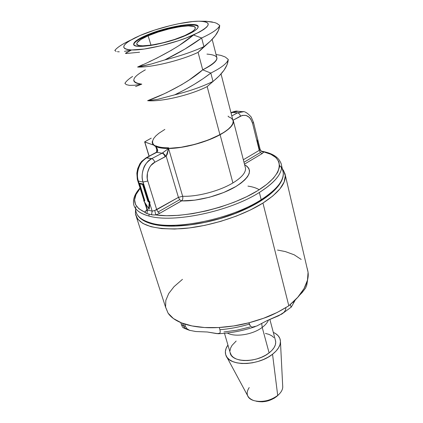 <?xml version="1.0" encoding="UTF-8"?>
<svg xmlns="http://www.w3.org/2000/svg" width="423" height="423" viewBox="0 0 423 423"><rect width="100%" height="100%" fill="white"/><g stroke="black" fill="none" stroke-linecap="round" stroke-linejoin="round"><path stroke-width="0.63" d="M247.947 186.109C252.616 186.786 256.37 187.986 259.209 189.721M182.376 326.894L183.18 327.725L182.382 326.905L180.774 322.596L181.483 324.822L183.386 325.641L182.657 323.336L184.243 327.407L186.765 329.311L184.708 327.989L183.386 325.641L181.483 324.822L181.615 325.218M136.444 217.105L165.626 307.32L168.1 313.184C170.823 317.15 175.281 320.385 181.483 322.886C187.706 325.382 195.41 326.931 204.595 327.529C213.303 328.089 223.032 327.561 233.797 325.932C243.162 324.541 253.144 321.961 263.751 318.196C270.556 316.007 278.91 311.878 288.819 305.813L262.947 203.051C242.363 216.058 209.163 226.622 182.086 228.663C153.792 229.985 138.252 225.126 135.471 214.086M262.212 327.407L261.684 323.389L262.212 327.407C252.817 334.672 235.029 337.475 227.294 333.007C235.029 337.475 252.817 334.672 262.212 327.407L269.107 352.888L262.212 327.407C265.38 325.023 267.473 322.548 268.483 319.978C267.473 322.548 265.38 325.023 262.212 327.407M256 401.141C263.222 402.765 270.08 401.247 276.563 396.589L277.705 395.452C270.091 400.888 262.117 402.601 253.779 400.586C246.937 397.794 245.414 393.448 249.21 387.553M269.863 319.381L275.637 341.187C276.161 345.083 273.988 348.986 269.107 352.888L265.57 355.235L261.514 357.25L257.11 358.841L252.531 359.952L247.968 360.523L243.606 360.544L239.635 360.015L236.198 358.958L233.433 357.424L231.444 355.484L230.128 352.533C231.074 362.765 256.523 363.246 269.107 352.888L271.984 350.302L274.088 347.584L275.352 344.851L275.733 342.202L275.31 339.955M280.465 341.906C280.46 337.713 278.075 334.535 273.306 332.383L275.563 333.573L278.17 335.751L279.83 338.363L280.465 341.319L280.031 344.512L278.53 347.817L276.002 351.106L272.539 354.236C258.284 365.995 229.382 366.492 225.988 355.489C224.724 352.222 225.369 348.742 227.928 345.046L226.104 348.388L225.369 351.571L225.676 354.596L227.035 357.345L229.414 359.698L232.735 361.565L236.875 362.855L241.676 363.505L246.947 363.489L252.473 362.802L258.025 361.464L263.365 359.529L268.267 357.086L272.539 354.236L277.705 395.452L272.539 354.236C277.615 350.202 280.253 346.093 280.465 341.906L282.744 387.013C282.612 389.932 280.935 392.745 277.705 395.452L276.563 396.589L277.885 395.389M226.823 357.044L247.629 395.674C250.189 403.325 268.674 403.309 277.705 395.452L278.889 394.4L277.599 395.674M305.528 288.2L306.818 285.002L306.876 282.268L306.823 284.975M307.759 278.889L306.786 285.144M305.702 287.894L302.128 292.584L299.389 295.344M295.344 299.865L291.981 305.924M291.51 306.844L291.135 307.013L290.331 304.814M285.874 307.685L285.625 309.858L284.023 312.301L281.776 314.083L267.098 320.613L256.766 326.006L252.309 327.132L250.49 326.297L249.29 324.134C239.397 327.069 229.615 328.93 219.939 329.718L220.283 332.007L219.722 333.313L218.199 333.731L207.27 331.992L195.786 331.521L189.626 330.331L186.992 328.771L185.401 326.397L183.386 325.641L185.401 326.397L184.655 324.029L185.401 326.397L186.992 328.771L189.626 330.331L195.786 331.521L207.27 331.992L216.692 333.599L219.722 333.313L220.283 332.023L219.939 329.718C229.615 328.93 239.397 327.069 249.29 324.134L248.92 322.802L250.49 326.297L252.309 327.132L256.766 326.006L267.098 320.613L278.762 315.711L284.023 312.301L285.615 309.885L285.874 307.685M182.461 279.344L174.049 286.646L168.724 293.504L165.827 300.388L165.573 307.035L168.1 313.184L173.435 318.556L181.483 322.886L192 325.937L204.595 327.529L218.744 327.539L233.797 325.932L249.047 322.77L263.751 318.196L277.213 312.449L288.819 305.813L297.75 297.284L304.026 288.613L307.479 280.174L308.071 272.317L284.996 173.858L283.352 170.236L282.39 168.999L283.479 170.427L285.292 175.794L284.171 181.985L280.015 188.774L272.877 195.902L262.947 203.051L250.606 209.887L236.367 216.079L220.891 221.319L204.928 225.337L189.255 227.949L174.614 229.044L161.681 228.605L150.985 226.702L142.911 223.471L137.702 219.103L135.429 213.837L135.529 209.945M273.871 337.565L271.725 335.746L268.88 334.35L265.448 333.424M236.166 341.044L232.031 345.385L230.604 348.066L230.017 350.709M282.691 385.998C282.992 388.806 281.723 391.603 278.889 394.4M256.687 401.332L262.355 401.824L268.52 400.734L274.199 398.244L277.89 395.383M291.997 305.892L291.135 307.013L290.273 304.592M295.349 299.865L293.398 302.942M302.128 292.584L299.394 295.344M223.957 331.955L236.832 330.22L249.84 327.048M285.25 175.334C285.948 183.656 278.514 192.893 262.947 203.051L288.819 305.813C294.582 300.822 298.363 297.015 300.15 294.387L304.026 288.613C307.399 282.263 308.742 276.832 308.071 272.317L307.177 268.251L307.997 271.725M301.187 259.436L294.197 254.81L285.282 251.558L277.525 250.056M219.283 327.508L219.939 329.718L219.283 327.508M148.119 35.796L150.99 45.166L148.119 35.796L158.012 32.095L169.026 28.938L179.638 26.771L188.351 25.903L193.861 26.49L195.109 27.331L195.246 28.5L194.247 29.964L192.132 31.672L184.867 35.537C167.127 43.706 135.72 48.92 136.788 43.759C136.973 41.676 140.748 39.022 148.119 35.796C165.753 27.939 196.129 22.789 195.326 28.045C195.14 29.959 191.656 32.46 184.867 35.537L174.525 39.482L162.781 42.85L151.587 45.081L142.784 45.821L139.727 45.594L137.724 44.986L136.835 44.029L137.068 42.765L140.759 39.535L148.119 35.796M261.594 151.212L263.883 151.942C285.351 156.827 285.139 173.747 257.744 190.636C230.625 207.582 182.123 219.014 155.791 214.916L154.755 210.48L156.727 209.686L158.001 212.029L156.727 209.686L178.421 197.377L179.669 199.682L158.001 212.029L159.73 213.324L155.791 214.916L152.465 214.926L149.171 214.186L148.848 216.021C173.129 223.323 229.663 211.532 259.357 192.454L261.187 199.709C276.552 189.753 283.902 180.706 283.236 172.568C282.939 169.924 281.739 167.593 279.64 165.573M198.059 26.485L196.669 25.565L194.136 25.047L186.136 25.216L180.981 25.893L163.225 29.906L146.353 35.812L146.221 35.352C165.583 26.749 198.895 21.055 198.191 26.781C198.043 28.875 194.22 31.63 186.712 35.04L194.712 30.779L197.028 28.901L198.107 27.294L197.938 26.009L196.547 25.1L194.014 24.582L190.45 24.465L180.859 25.433L163.098 29.451L146.221 35.352L138.104 39.461L135.492 41.343L134.006 43.019L133.726 44.415L134.688 45.473L136.878 46.144L140.235 46.398L149.938 45.584L155.907 44.542L168.856 41.38L175.286 39.397L186.712 35.04C167.085 44.082 132.314 49.829 133.679 44.098C133.948 41.798 138.125 38.884 146.221 35.352L146.353 35.812C138.263 39.344 134.086 42.263 133.821 44.568L133.827 44.669M139.653 183.286L139.484 183.751L143.043 184.312L142.567 184.417L148.071 201.211L142.789 184.402L139.49 183.487L143.048 184L139.675 183.275M139.437 183.735L144.703 200.433L139.579 183.296L139.416 183.709L142.572 184.148L142.874 183.873L148.32 201.115L147.849 201.221L148.457 201.94L149.478 202.226L149.404 201.665L149.234 202.125L148.457 201.94L148.452 201.353L148.759 201.401L148.32 201.115L143.048 184L148.457 201.041L149.869 201.729L149.731 202.173L149.954 201.887L149.203 209.052L149.731 202.173L149.234 202.125L148.743 208.587L143.762 200.862L148.796 208.719M148.959 208.978L149.478 202.226L148.959 208.978M148.885 208.888L143.762 200.862L144.555 201.01L143.799 200.56L144.724 200.544L143.846 200.412M276.832 187.368L269.932 194.189L260.372 201.031L248.502 207.577L234.834 213.509L219.986 218.527L204.674 222.382L189.636 224.899L175.587 225.972L163.156 225.586L152.862 223.793L151.994 223.952L151.069 223.043C139.558 219.653 134.493 214.181 135.873 206.625M137.681 180.547L138.363 181.055C135.297 173.467 139.934 160.618 146.744 157.753L156.045 152.444L146.03 157.858L151.762 158.625L162.099 153.205C163.415 153.628 164.431 154.829 165.139 156.806L166.165 156.119L167.238 154.252L168.576 148.478L182.651 196.267C183.085 198.213 182.741 199.751 181.626 200.877L194.776 200.169L209.406 197.261L223.73 192.497L235.997 186.469L240.888 183.212L244.764 179.928L247.534 176.708L249.131 173.647L249.549 170.829L248.793 168.328L246.91 166.197L244.626 164.79C253.208 169.903 250.157 177.232 235.474 186.781C220.991 195.347 197.414 201.507 181.626 200.877C182.741 199.751 183.085 198.213 182.651 196.267C197.298 196.891 219.685 190.963 232.893 182.948C241.628 177.586 245.837 172.684 245.514 168.254L233.454 121.205L232.618 119.112L233.47 121.486L232.957 123.791L231.323 126.345L228.589 129.063L224.814 131.881L214.561 137.47L201.697 142.429L187.77 146.152L180.938 147.394L168.576 148.478L182.651 196.267C197.298 196.891 219.685 190.963 232.893 182.948L220.097 134.71C206.382 142.329 183.408 148.462 168.576 148.478L162.681 152.862L166.165 156.119L168.576 148.478L161.031 148.008L155.653 146.469L153.459 144.946L152.359 143.074L152.254 141.52L152.248 142.525C152.449 144.132 153.586 145.443 155.653 146.469L156.441 148.462M260.404 152.507L243.981 162.263L260.404 152.507L259.241 150.361L260.404 152.507L262.197 153.565L260.404 152.507M242.516 111.667C244.568 111.138 247.455 112.909 251.172 116.981L253.483 122.347L252.573 123.32C250.215 116.336 246.191 113.935 240.507 116.129C239.894 114.247 238.889 113.158 237.477 112.856L232.222 112.359L231.043 112.973L237.049 111.175L238.086 111.254L232.222 112.359L237.477 112.856C238.889 113.158 239.894 114.247 240.507 116.129L233.2 120.137L242.347 115.389L246.075 115.421L249.401 117.414L250.749 119.059L252.573 123.32L259.241 150.361L243.336 159.767L259.241 150.361L260.14 149.398L253.483 122.347L252.573 123.32L259.241 150.361L260.14 149.398C260.975 150.858 261.578 151.497 261.943 151.323L261.054 151.122M143.714 200.587L144.063 200.301M143.709 200.661L143.957 200.365L143.709 200.661M280.967 163.008L281.586 165.61C282.22 173.615 274.807 182.562 259.357 192.454C272.148 184.37 279.455 176.761 281.274 169.623M143.883 200.37L144.476 200.38L138.363 181.055L137.681 180.558L137.301 179.141L136.856 173.176L137.676 168.698L139.833 163.854L141.626 161.417L146.03 157.858M257.464 140.225L257.089 140.15M133.721 199.931C132.293 207.376 137.332 212.743 148.848 216.021L149.171 214.186L146.744 213.52M145.496 212.943L144.55 212.039C132.975 206.535 131.511 198.641 140.15 188.357L136.037 194.495L134.604 199.772L135.513 204.573L138.834 208.724L144.55 212.039L146.807 210.067M144.444 201.93L147.088 209.771L147.505 209.972L145.475 203.542L147.505 209.972L152.18 211.151L149.763 203.447L149.964 202.041L149.763 203.447L152.18 211.151L151.519 214.762L154.585 214.984M179.833 44.981L193.475 34.998L201.639 37.98L203.902 46.636L210.342 41.19L215.328 35.632L218.511 30.282L219.722 25.443C218.522 28.785 212.494 32.962 201.634 37.975C212.494 32.962 218.522 28.785 219.722 25.443L216.724 23.334M166.07 92.96L181.583 84.759L189.382 79.831L202.717 69.837L198.08 52.362L202.717 69.827C212.172 65.158 216.925 61.261 216.973 58.125L216.724 57.163M139.558 52.219L126.165 53.504C124.457 53.716 126.266 52.537 131.606 49.967C120.206 48.999 121.311 44.965 134.926 37.869L140.314 35.4C157.515 27.96 184.306 21.372 198.345 21.213C212.896 21.599 211.267 26.189 193.47 34.987C175.667 43.12 144.766 50.554 131.601 49.962L125.546 53.314M219.928 134.688C228.928 129.628 233.343 125.16 233.173 121.279L232.862 120.069L233.189 121.554L232.682 123.849L231.058 126.382L228.351 129.084L224.608 131.881L219.928 134.688L207.17 86.604L219.928 134.688C206.292 142.255 183.492 148.336 168.761 148.351L181.033 147.278L194.76 144.38L208.269 140.008L219.928 134.688M220.906 55.381L216.047 54.514L220.906 55.381L225.025 56.909M228.261 59.458L225.385 57.1L228.261 59.458C227.209 63.26 221.393 67.791 210.813 73.057C221.393 67.791 227.209 63.26 228.261 59.458C227.828 65.999 223.138 72.999 214.191 80.46L219.273 75.849L224.105 70.112L227.151 64.545L228.261 59.458M202.717 69.837L210.818 73.068L203.188 78.615L194.305 84.325L184.608 89.85L174.688 94.847L157.879 99.283L147.622 100.679C161.163 102.001 190.435 95.127 207.17 86.604C190.435 95.127 161.163 102.001 147.622 100.685C159.455 96.671 187.278 83.743 202.717 69.837L210.818 73.068L213.002 81.417L210.818 73.068C200.814 80.814 188.774 88.074 174.688 94.847L157.879 99.283L147.616 100.685L164.283 93.763M206.953 54.096C221.435 55.276 220.023 60.515 202.717 69.827M133.747 80.28C133.932 82.4 136.613 83.685 141.784 84.14L135.593 86.546M156.161 58.511L171.902 49.983M149.166 61.742L154.347 59.368M212.409 21.996L206.133 21.261L214.657 22.556L216.888 23.408L219.722 25.443C219.304 30.905 215.312 36.938 207.751 43.537L203.902 46.636L198.08 52.362C180.907 60.505 151.143 67.685 137.586 67.04L142.842 64.629M152.529 142.435C152.724 144.031 153.856 145.338 155.918 146.358L155.754 145.808C158.604 147.167 162.887 147.833 168.597 147.791L168.761 148.351L168.597 147.791L167.815 148.373L168.534 148.357L168.597 147.791L167.815 148.373C162.855 148.336 159.032 147.743 156.346 146.591L161.226 147.902L167.815 148.373M155.172 214.953L155.791 214.916L154.755 210.48L178.421 197.377L182.651 196.267L178.421 197.377L166.165 156.119L162.681 152.862L162.099 153.205L156.764 152.333L146.004 157.869M117.457 51.717L119.265 51.823L117.457 51.717M128.201 41.306C121.348 44.701 116.885 47.757 114.813 50.469L116.129 51.432L114.813 50.469C117.213 47.371 122.601 43.876 130.966 39.979M232.592 119.556L230.937 117.906L228.277 116.632L228.14 116.087M164.848 129.417L158.842 133.308L155.801 135.931L153.708 138.464L152.634 140.838L152.634 142.99L153.729 144.846L156.346 146.591L155.754 145.808L156.018 146.416M154.755 210.48L152.18 211.151L154.755 210.48M206.133 21.261L198.345 21.213L206.133 21.261M129.496 85.372L126.308 84.632L124.901 83.326C126.213 81.211 128.777 78.916 132.589 76.436C128.777 78.916 126.213 81.211 124.901 83.326L126.308 84.632L129.496 85.372L134.715 85.245L141.774 84.151C130.173 82.385 131.357 77.626 145.338 69.853M198.181 52.267L201.433 49.327M237.477 112.856L243.368 111.751L242.337 111.656L237.477 112.856L231.804 115.944L237.477 112.856M149.15 156.166L144.819 142.022L152.893 144.856L144.65 141.895L151.238 138.162L144.64 141.853L149.15 156.166M152.772 144.248L152.893 144.856M263.883 151.942L262.197 153.565L263.883 151.942C262.006 152.037 260.742 151.244 260.092 149.546C260.742 151.244 262.006 152.037 263.883 151.942L270.873 154.31L275.97 157.605L278.931 161.75L279.571 166.662L277.763 172.187L273.464 178.168L266.733 184.396L257.744 190.636L246.783 196.642L234.242 202.173L220.616 206.984L206.456 210.876L192.343 213.694L178.85 215.328L166.514 215.73L155.791 214.916L159.73 213.324L181.398 200.936L179.669 199.682L181.626 200.877L159.73 213.324L158.001 212.029L179.669 199.682L178.421 197.377L166.165 156.119L154.813 162.263L150.921 165.467L149.388 167.672L147.447 172.864L147.241 178.395L147.812 181.018C145.364 174.895 149.229 164.579 154.813 162.263C154.088 160.275 153.073 159.059 151.762 158.625C153.073 159.059 154.088 160.275 154.813 162.263L165.139 156.806C164.431 154.829 163.415 153.628 162.099 153.205L151.762 158.625C144.788 161.496 139.965 174.408 143.048 182.049L147.812 181.018L156.727 209.686L147.812 181.018L143.048 182.049L149.15 201.496L143.048 182.049L138.363 181.055L144.703 200.407M149.404 201.665L148.468 201.676L149.404 201.665L149.478 202.226L149.583 201.56L148.626 201.48L149.404 201.665M131.601 49.962L127.418 49.56L124.764 48.619L123.701 47.186L124.23 45.335L126.292 43.141L129.766 40.693L140.314 35.4L154.644 30.07L170.527 25.549L178.374 23.788L192.539 21.573L198.345 21.213L202.897 21.377L206.149 22.054L207.947 23.244L208.185 24.904L206.81 26.987L203.833 29.425L199.339 32.127L186.273 37.948L178.183 40.825L160.766 45.795L144.291 49.015L131.601 49.962L124.484 51.363M156.346 146.591L155.754 145.808C158.604 147.167 162.887 147.833 168.597 147.791L168.238 148.367M141.774 84.151L135.677 86.514M156.055 152.433L157.234 151.973C158.049 150.408 157.52 148.573 155.653 146.469L156.743 149.435L156.499 152.127M259.331 149.24L257.544 141.991L257.713 140.716M141.583 66.353L137.586 67.04C151.143 67.685 180.907 60.505 198.08 52.362L203.902 46.646C192.661 51.759 179.627 56.18 164.796 59.918L151.577 63.942L137.586 67.04C149.377 62.16 177.639 48.714 193.475 34.998L201.639 37.98L184.756 49.174L164.796 59.918C179.627 56.18 192.661 51.759 203.902 46.646L201.639 37.98C191.381 45.589 179.103 52.901 164.796 59.918L151.577 63.942L141.583 66.353M135.788 210.744C136.729 216.312 141.821 220.409 151.069 223.043C175.344 230.588 231.667 218.924 261.187 199.709L259.357 192.454C229.663 211.532 173.129 223.323 148.848 216.021C139.595 213.472 134.514 209.464 133.605 203.986C132.859 198.836 135.006 193.507 140.039 188.002M156.732 149.414L156.991 150.519M143.043 184.312L142.789 184.402L148.071 201.211L148.32 201.115L143.043 184.312L142.572 184.148L143.043 184.312M262.197 153.565L244.457 164.14L262.197 153.565M233.454 121.205C233.623 125.113 229.171 129.618 220.097 134.71L232.893 182.948C240.777 178.141 244.986 173.647 245.52 169.459M231.476 112.502L230.984 112.756M148.457 201.94L147.849 201.221L142.567 184.417L139.484 183.751L144.772 200.486L144.555 201.01L143.788 200.825L148.743 208.587L149.234 202.125L148.457 201.94M174.688 94.847C189.271 91.246 202.046 86.773 213.002 81.428C202.046 86.773 189.271 91.246 174.688 94.847M198.186 26.697L198.186 26.697C196.653 21.843 164.88 27.59 146.353 35.812L138.242 39.921L135.63 41.808L134.144 43.484M146.649 210.569L144.55 212.039L146.786 210.083M144.724 200.544L144.555 201.01L144.772 200.486L143.957 200.365L144.724 200.544M148.584 201.274L148.32 201.115L148.584 201.274M282.939 176.64C281.158 183.883 273.908 191.571 261.187 199.709C231.667 218.924 175.344 230.588 151.069 223.043L151.994 223.952M146.786 209.337L146.654 210.559L144.55 212.039L146.945 213.583L147.505 209.972L146.696 209.052M207.164 86.593L212.975 81.443M143.524 168.497C144.428 165.049 147.172 161.76 151.762 158.625L146.744 157.753C142.271 160.872 139.601 164.15 138.744 167.582C137.163 172.404 137.036 176.893 138.363 181.055L143.048 182.049C141.721 177.861 141.879 173.34 143.524 168.497M155.653 146.469C158.525 147.844 162.829 148.515 168.576 148.478L162.099 153.205L156.764 152.333L157.652 151.275L157.71 150.53L157.314 149.097L155.653 146.469M147.505 209.972L146.945 213.583L151.519 214.762L152.18 211.151L147.505 209.972M156.018 152.46L156.764 152.333L157.234 151.973L156.431 152.185M230.128 352.533L224.481 333.308M291.373 307.003L281.776 314.083M255.122 326.693C242.813 330.812 230.609 333.155 218.522 333.715M189.938 330.453L186.765 329.311M186.078 329.031L183.244 327.74M136.983 44.352L136.788 43.759M133.821 44.568L133.679 44.098M139.431 183.46L139.717 183.222M151.857 223.915C144.069 221.763 139.035 218.358 136.751 213.715M261.578 151.201C273.47 153.295 280.137 158.102 281.586 165.61L283.236 172.568C284.727 185.063 265.808 201.47 236.156 213.166C206.45 224.83 170.844 229.176 152.005 223.957M144.703 200.433L139.421 183.714M216.973 58.125L212.161 39.365M233.173 121.279L221.039 73.967M209.327 84.674L214.191 80.46M199.445 51.172L207.751 43.537M242.458 111.661L237.314 111.186M143.942 200.338L137.724 180.684M144.655 141.901L149.039 156.23M231.513 112.481C234.532 111.286 236.436 110.852 237.224 111.18"/></g></svg>
